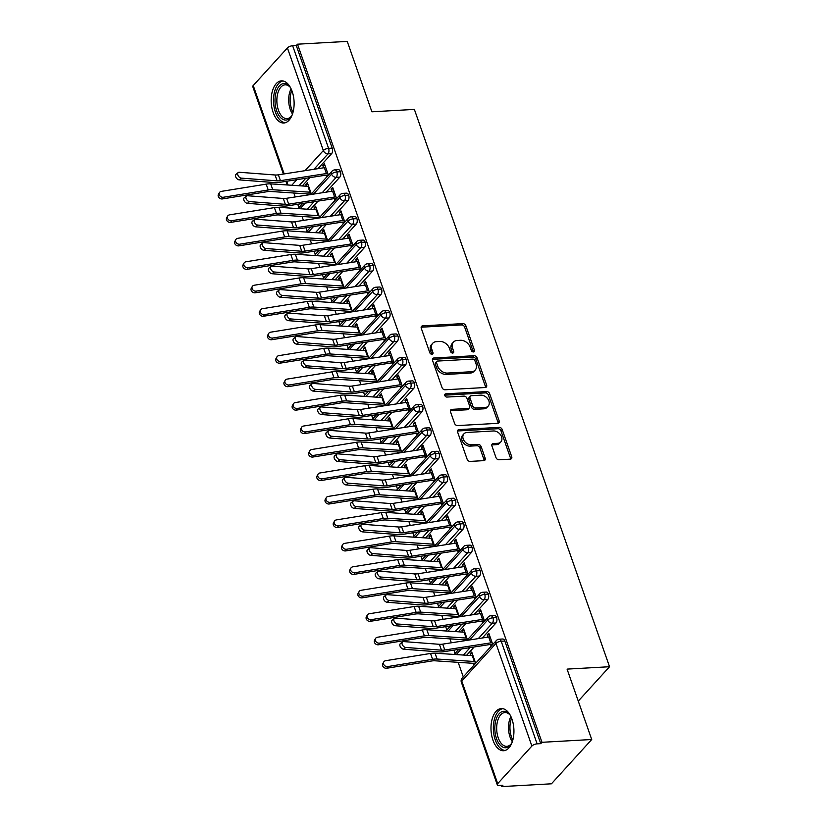 <?xml version="1.0" encoding="UTF-8"?>
<svg xmlns="http://www.w3.org/2000/svg" width="828" height="828" viewBox="0 0 828 828"><rect width="100%" height="100%" fill="white"/><g stroke="black" fill="none" stroke-linecap="round" stroke-linejoin="round"><path stroke-width="1.24" d="M473.43 351.952A1.863 1.377 42.3 0 0 474.434 350.254L465.864 325.777A2.66 1.966 42.3 0 0 462.821 323.603L422.694 325.849A2.66 1.966 42.3 0 0 421.535 326.367A2.66 1.966 42.3 0 0 421.266 328.281L429.835 352.749A1.863 1.377 42.3 0 0 432.961 352.583L431.854 349.416A8.497 6.303 42.3 0 1 432.692 343.289A8.497 6.303 42.3 0 1 436.408 341.643L439.751 341.457A8.497 6.303 42.3 0 1 449.469 348.422L450.577 351.589A1.863 1.377 42.3 0 0 453.692 351.414L452.585 348.246A8.497 6.303 42.3 0 1 453.433 342.13A8.497 6.303 42.3 0 1 457.139 340.474L460.482 340.287A8.497 6.303 42.3 0 1 470.2 347.263L471.308 350.43A1.863 1.377 42.3 0 0 473.43 351.952M473.295 351.952A1.863 1.377 42.3 0 0 473.212 351.589L464.643 327.122A2.66 1.966 42.3 0 0 461.6 324.938L421.473 327.195A2.66 1.966 42.3 0 0 421.141 327.236M431.823 354.28A1.863 1.377 42.3 0 0 431.74 353.918L430.632 350.751L431.854 349.416M452.564 353.111A1.863 1.377 42.3 0 0 452.471 352.759L451.363 349.592L452.585 348.246M492.939 740.118A21.114 11.437 86.8 0 1 501.282 708.571A21.114 11.437 86.8 0 1 511.983 719.18A21.114 11.437 86.8 0 1 503.652 750.727A21.114 11.437 86.8 0 1 492.939 740.118M273.126 112.401A21.114 11.437 86.8 0 1 281.458 80.854A21.114 11.437 86.8 0 1 292.17 91.463A21.114 11.437 86.8 0 1 283.828 123.01A21.114 11.437 86.8 0 1 273.126 112.401M495.993 457.605A2.66 1.966 42.3 0 0 499.036 459.778L510.296 459.147A2.66 1.966 42.3 0 0 511.456 458.64A2.66 1.966 42.3 0 0 511.714 456.725L502.192 429.546A2.66 1.966 42.3 0 0 499.16 427.362L459.033 429.618A2.66 1.966 42.3 0 0 457.874 430.136A2.66 1.966 42.3 0 0 457.605 432.05L467.127 459.229A2.66 1.966 42.3 0 0 470.159 461.403L483.759 460.637A2.66 1.966 42.3 0 0 484.918 460.12A2.66 1.966 42.3 0 0 485.187 458.215L481.109 446.582A2.66 1.966 42.3 0 0 478.077 444.398L471.329 444.781A7.11 5.268 42.3 0 1 464.166 440.848A7.11 5.268 42.3 0 1 463.918 433.841A7.11 5.268 42.3 0 1 467.013 432.454L493.436 430.974A7.11 5.268 42.3 0 1 500.598 434.907A7.11 5.268 42.3 0 1 500.847 441.914A7.11 5.268 42.3 0 1 497.752 443.301L493.343 443.549A2.66 1.966 42.3 0 0 492.184 444.056A2.66 1.966 42.3 0 0 491.925 445.971L495.993 457.605M297.5 44.194L541.978 742.302L591.72 739.507L567.066 669.107L609.543 666.726L414.373 109.41L371.896 111.801L347.242 41.4L297.5 44.194L296.279 45.53L292.646 45.737L328.581 148.347L332.214 148.14L296.279 45.53M485.208 387.514A2.66 1.966 42.3 0 0 486.367 386.997A2.66 1.966 42.3 0 0 486.626 385.092L477.114 357.913A2.66 1.966 42.3 0 0 474.071 355.729L433.944 357.986A2.66 1.966 42.3 0 0 432.785 358.503A2.66 1.966 42.3 0 0 432.526 360.408L442.038 387.587A2.66 1.966 42.3 0 0 445.071 389.771L485.208 387.514M489.659 393.724L499.17 420.903A2.66 1.966 42.3 0 1 498.911 422.818A2.66 1.966 42.3 0 1 497.752 423.336L457.615 425.582A2.66 1.966 42.3 0 1 454.582 423.408L450.504 411.775A2.66 1.966 42.3 0 1 450.774 409.86A2.66 1.966 42.3 0 1 451.933 409.353L468.203 408.432A2.66 1.966 42.3 0 0 469.362 407.914A2.66 1.966 42.3 0 0 469.631 406.01L466.93 398.289A2.66 1.966 42.3 0 0 463.887 396.115L446.944 397.067A1.863 1.377 42.3 0 1 445.816 393.838L486.616 391.551A2.66 1.966 42.3 0 1 489.659 393.724L488.437 395.07L497.949 422.249L499.17 420.903M578.275 701.109L609.543 666.726M283.393 174.046L252.799 86.681A4.057 1.604 -19.3 0 1 253.223 85.532L287.409 47.941A4.057 1.604 -19.3 0 1 292.646 45.737M541.978 742.302L540.756 743.647L537.124 743.844A4.057 1.604 160.7 0 0 531.886 746.049L497.7 783.64A4.057 1.604 160.7 0 0 497.276 784.789A4.057 1.604 160.7 0 0 499.274 785.461L502.906 785.255L501.685 786.6L501.25 785.348M591.72 739.507L551.438 783.805L501.685 786.6M463.276 676.9L458.174 662.328M455.058 653.437L453.899 650.115M451.332 642.807L449.956 638.864M446.841 629.973L445.681 626.651M443.115 619.334L441.738 615.39M438.623 606.5L437.463 603.188M434.897 595.87L433.52 591.927M430.405 583.036L429.246 579.724M426.679 572.407L425.302 568.463M422.187 559.573L421.028 556.25M418.461 548.943L417.084 545M413.969 536.109L412.81 532.787M410.243 525.469L408.866 521.526M405.751 512.635L404.592 509.323M402.025 502.006L400.649 498.063M397.533 489.172L396.374 485.86M393.807 478.543L392.431 474.599M389.315 465.709L388.156 462.386M385.589 455.079L384.213 451.136M381.097 442.245L379.938 438.923M377.371 431.605L375.995 427.662M372.879 418.782L371.72 415.459M369.153 408.142L367.777 404.199M364.662 395.308L363.502 391.996M360.936 384.678L359.559 380.735M356.444 371.844L355.284 368.522M352.718 361.215L351.341 357.272M348.226 348.381L347.067 345.059M344.5 337.741L343.123 333.808M340.008 324.918L338.849 321.595M336.282 314.278L334.905 310.334M331.79 301.444L330.631 298.132M328.064 290.814L326.687 286.871M323.572 277.98L322.413 274.668M319.846 267.351L318.469 263.407M315.354 254.517L314.195 251.194M311.628 243.887L310.252 239.944M307.136 231.053L305.977 227.731M303.421 220.414L302.034 216.47M298.918 207.58L297.759 204.268M295.203 196.95L293.816 193.007M311.307 193.959L307.364 182.688L305.78 184.437L307.933 184.313M325.021 165.517L322.868 165.641L324.462 163.903L328.405 175.163M322.868 165.641L323.624 167.794M241.341 178.134L277.121 180.856A10.019 3.954 -19.3 0 0 280.444 180.68L326.408 173.549A8.114 3.208 160.7 0 1 327.784 173.404L325.735 167.535A8.114 3.208 160.7 0 0 324.359 167.68L278.394 174.822A10.019 3.954 -19.3 0 1 275.072 174.987L239.282 172.265A3.384 2.08 51.1 0 0 238.185 172.566A3.384 2.08 51.1 0 0 238.195 175.784A3.384 2.08 51.1 0 0 241.341 178.134L239.178 179.873L274.968 182.605A13.527 5.341 160.7 0 0 279.45 182.367L325.425 175.226A4.606 1.822 -19.3 0 1 326.201 175.143L326.812 176.913M305.78 184.437L306.401 186.228M311.266 193.814L309.103 193.938L309.393 194.746M540.756 743.647L504.821 641.038L501.188 641.245L537.124 743.844M531.886 746.049L495.951 643.449A4.057 1.604 160.7 0 1 501.188 641.245A4.057 2.194 86.8 0 0 499.129 639.206L502.762 638.999A4.057 2.194 86.8 0 1 504.821 641.038M332.214 148.14A4.057 2.194 86.8 0 1 331.614 153.677L317.973 168.674M309.807 177.658L302.261 185.948M496.603 617.574L492.97 617.781A4.057 2.194 86.8 0 0 490.911 615.742L494.544 615.535A4.057 2.194 86.8 0 1 496.603 617.574A4.057 2.194 86.8 0 1 495.972 622.987L482.32 637.995M474.154 646.968L466.609 655.269M475.665 663.28L471.722 652.009L470.128 653.758L470.759 655.548M475.614 663.135L473.461 663.259L474.082 665.019M492.753 644.484L488.81 633.213L487.226 634.962L487.982 637.115M405.689 647.455L441.479 650.177A10.019 3.954 -19.3 0 0 444.791 650.001L490.766 642.87A8.114 3.208 160.7 0 1 492.142 642.714L490.083 636.856A8.114 3.208 160.7 0 0 488.706 637.001L442.742 644.132A10.019 3.954 -19.3 0 1 439.42 644.308L403.64 641.586A3.384 2.08 51.1 0 0 402.543 641.886A3.384 2.08 51.1 0 0 402.553 645.095A3.384 2.08 51.1 0 0 405.689 647.455L403.536 649.193L439.316 651.915A13.527 5.341 160.7 0 0 443.808 651.688L489.772 644.546A4.606 1.822 -19.3 0 1 490.549 644.463L491.17 646.233M488.385 594.111L484.753 594.307A4.057 2.194 86.8 0 0 482.693 592.268L486.326 592.072A4.057 2.194 86.8 0 1 488.385 594.111A4.057 2.194 86.8 0 1 487.754 599.524L474.102 614.521M465.936 623.505L458.391 631.805M467.447 639.806L463.504 628.545L461.91 630.284L462.541 632.074M467.396 639.671L465.243 639.796L465.522 640.603M484.535 621.021L480.592 609.75L479.008 611.499L479.764 613.651M397.471 623.991L433.261 626.713A10.019 3.954 -19.3 0 0 436.584 626.537L482.548 619.406A8.114 3.208 160.7 0 1 483.925 619.251L481.865 613.382A8.114 3.208 160.7 0 0 480.488 613.538L434.524 620.669A10.019 3.954 -19.3 0 1 431.202 620.845L395.422 618.123A3.384 2.08 51.1 0 0 394.325 618.423A3.384 2.08 51.1 0 0 394.335 621.631A3.384 2.08 51.1 0 0 397.471 623.991L395.318 625.73L431.098 628.452A13.527 5.341 160.7 0 0 435.59 628.214L481.554 621.083A4.606 1.822 -19.3 0 1 482.331 621L482.952 622.76M480.168 570.647L476.535 570.844A4.057 2.194 86.8 0 0 474.475 568.805L478.108 568.598A4.057 2.194 86.8 0 1 480.168 570.647A4.057 2.194 86.8 0 1 479.536 576.06L465.885 591.057M457.718 600.041L450.173 608.342M459.229 616.342L455.286 605.082L453.692 606.82L454.324 608.611M459.178 616.208L457.025 616.322L457.304 617.129M476.317 597.547L472.374 586.286L470.79 588.025L471.546 590.178M389.253 600.517L425.043 603.239A10.019 3.954 -19.3 0 0 428.366 603.074L474.33 595.932A8.114 3.208 160.7 0 1 475.707 595.787L473.647 589.919A8.114 3.208 160.7 0 0 472.27 590.064L426.306 597.205A10.019 3.954 -19.3 0 1 422.984 597.381L387.204 594.649A3.384 2.08 51.1 0 0 386.107 594.959A3.384 2.08 51.1 0 0 386.117 598.168A3.384 2.08 51.1 0 0 389.253 600.517L387.1 602.266L422.88 604.989A13.527 5.341 160.7 0 0 427.372 604.75L473.337 597.619A4.606 1.822 -19.3 0 1 474.113 597.537L474.734 599.296M471.95 547.173L468.317 547.38A4.057 2.194 86.8 0 0 466.257 545.341L469.89 545.135A4.057 2.194 86.8 0 1 471.95 547.173A4.057 2.194 86.8 0 1 471.318 552.586L457.667 567.594M449.5 576.578L441.955 584.868M451.012 592.879L447.068 581.608L445.474 583.357L446.106 585.148M450.96 592.734L448.807 592.858L449.086 593.666M468.099 574.083L464.156 562.823L462.573 564.561L463.328 566.714M381.035 577.054L416.826 579.776A10.019 3.954 -19.3 0 0 420.148 579.6L466.112 572.469A8.114 3.208 160.7 0 1 467.489 572.324L465.429 566.455A8.114 3.208 160.7 0 0 464.053 566.6L418.088 573.742A10.019 3.954 -19.3 0 1 414.766 573.907L378.986 571.185A3.384 2.08 51.1 0 0 377.889 571.486A3.384 2.08 51.1 0 0 377.899 574.704A3.384 2.08 51.1 0 0 381.035 577.054L378.882 578.793L414.662 581.525A13.527 5.341 160.7 0 0 419.154 581.287L465.119 574.146A4.606 1.822 -19.3 0 1 465.895 574.063L466.516 575.833M463.732 523.71L460.099 523.917A4.057 2.194 86.8 0 0 458.039 521.878L461.672 521.671A4.057 2.194 86.8 0 1 463.732 523.71A4.057 2.194 86.8 0 1 463.1 529.123L449.449 544.131M441.283 553.104L433.737 561.405M442.794 569.416L438.85 558.144L437.256 559.894L437.888 561.684M442.742 569.271L440.589 569.395L440.869 570.202M459.882 550.62L455.938 539.349L454.355 541.098L455.11 543.251M372.817 553.59L408.608 556.312A10.019 3.954 -19.3 0 0 411.93 556.137L457.894 549.005A8.114 3.208 160.7 0 1 459.271 548.86L457.211 542.992A8.114 3.208 160.7 0 0 455.835 543.137L409.87 550.268A10.019 3.954 -19.3 0 1 406.548 550.444L370.768 547.722A3.384 2.08 51.1 0 0 369.671 548.022A3.384 2.08 51.1 0 0 369.681 551.231A3.384 2.08 51.1 0 0 372.817 553.59L370.665 555.329L406.444 558.051A13.527 5.341 160.7 0 0 410.936 557.824L456.901 550.682A4.606 1.822 -19.3 0 1 457.677 550.599L458.298 552.369M455.514 500.247L451.881 500.454A4.057 2.194 86.8 0 0 449.821 498.404L453.454 498.208A4.057 2.194 86.8 0 1 455.514 500.247A4.057 2.194 86.8 0 1 454.882 505.66L441.231 520.667M433.065 529.641L425.52 537.941M434.576 545.942L430.632 534.681L429.049 536.42L429.67 538.21M434.524 545.807L432.371 545.931L432.651 546.739M451.664 527.157L447.72 515.885L446.137 517.635L446.892 519.787M364.599 530.127L400.39 532.849A10.019 3.954 -19.3 0 0 403.712 532.673L449.676 525.542A8.114 3.208 160.7 0 1 451.053 525.387L448.993 519.518A8.114 3.208 160.7 0 0 447.617 519.673L401.652 526.805A10.019 3.954 -19.3 0 1 398.33 526.981L362.55 524.259A3.384 2.08 51.1 0 0 361.453 524.559A3.384 2.08 51.1 0 0 361.463 527.767A3.384 2.08 51.1 0 0 364.599 530.127L362.447 531.866L398.227 534.588A13.527 5.341 160.7 0 0 402.719 534.35L448.683 527.219A4.606 1.822 -19.3 0 1 449.459 527.136L450.08 528.895M447.296 476.783L443.663 476.98A4.057 2.194 86.8 0 0 441.603 474.941L445.236 474.744A4.057 2.194 86.8 0 1 447.296 476.783A4.057 2.194 86.8 0 1 446.665 482.196L433.013 497.193M424.847 506.177L417.302 514.478M426.358 522.478L422.415 511.218L420.831 512.956L421.452 514.747M426.306 522.344L424.153 522.458L424.433 523.265M443.446 503.693L439.502 492.422L437.919 494.161L438.674 496.324M356.382 506.653L392.172 509.386A10.019 3.954 -19.3 0 0 395.494 509.21L441.459 502.068A8.114 3.208 160.7 0 1 442.835 501.923L440.775 496.055A8.114 3.208 160.7 0 0 439.409 496.21L393.435 503.341A10.019 3.954 -19.3 0 1 390.112 503.517L354.332 500.795A3.384 2.08 51.1 0 0 353.235 501.095A3.384 2.08 51.1 0 0 353.245 504.304A3.384 2.08 51.1 0 0 356.382 506.653L354.229 508.402L390.009 511.124A13.527 5.341 160.7 0 0 394.501 510.886L440.465 503.755A4.606 1.822 -19.3 0 1 441.241 503.672L441.862 505.432M439.078 453.309L435.445 453.516A4.057 2.194 86.8 0 0 433.386 451.477L437.018 451.27A4.057 2.194 86.8 0 1 439.078 453.309A4.057 2.194 86.8 0 1 438.447 458.733L424.795 473.73M416.629 482.714L409.084 491.004M418.14 499.015L414.197 487.744L412.613 489.493L413.234 491.283M418.088 498.87L415.935 498.994L416.215 499.801M435.228 480.219L431.284 468.959L429.701 470.697L430.456 472.85M348.164 483.19L383.954 485.912A10.019 3.954 -19.3 0 0 387.276 485.746L433.241 478.605A8.114 3.208 160.7 0 1 434.617 478.46L432.558 472.591A8.114 3.208 160.7 0 0 431.191 472.736L385.217 479.878A10.019 3.954 -19.3 0 1 381.894 480.054L346.114 477.321A3.384 2.08 51.1 0 0 345.017 477.621A3.384 2.08 51.1 0 0 345.028 480.84A3.384 2.08 51.1 0 0 348.164 483.19L346.011 484.929L381.791 487.661A13.527 5.341 160.7 0 0 386.283 487.423L432.247 480.292A4.606 1.822 -19.3 0 1 433.023 480.199L433.644 481.968M430.86 429.846L427.227 430.053A4.057 2.194 86.8 0 0 425.168 428.014L428.811 427.807A4.057 2.194 86.8 0 1 430.86 429.846A4.057 2.194 86.8 0 1 430.229 435.259L416.577 450.266M408.411 459.25L400.866 467.541M409.922 475.551L405.979 464.28L404.395 466.029L405.016 467.82M409.87 475.407L407.718 475.531L407.997 476.338M427.01 456.756L423.067 445.485L421.483 447.234L422.239 449.387M339.946 459.726L375.736 462.448A10.019 3.954 -19.3 0 0 379.058 462.272L425.023 455.141A8.114 3.208 160.7 0 1 426.399 454.996L424.34 449.128A8.114 3.208 160.7 0 0 422.973 449.273L376.999 456.404A10.019 3.954 -19.3 0 1 373.676 456.58L337.896 453.858A3.384 2.08 51.1 0 0 336.799 454.158A3.384 2.08 51.1 0 0 336.81 457.377A3.384 2.08 51.1 0 0 339.946 459.726L337.793 461.465L373.573 464.187A13.527 5.341 160.7 0 0 378.065 463.959L424.029 456.818A4.606 1.822 -19.3 0 1 424.805 456.735L425.426 458.505M422.642 406.382L419.009 406.589A4.057 2.194 86.8 0 0 416.95 404.55L420.593 404.343A4.057 2.194 86.8 0 1 422.642 406.382A4.057 2.194 86.8 0 1 422.011 411.795L408.359 426.803M400.193 435.776L392.648 444.077M401.704 452.088L397.761 440.817L396.177 442.556L396.798 444.346M401.652 451.943L399.5 452.067L399.789 452.875M418.792 433.292L414.849 422.021L413.265 423.77L414.021 425.923M331.728 436.263L367.518 438.985A10.019 3.954 -19.3 0 0 370.84 438.809L416.805 431.678A8.114 3.208 160.7 0 1 418.181 431.523L416.122 425.664A8.114 3.208 160.7 0 0 414.756 425.809L368.781 432.94A10.019 3.954 -19.3 0 1 365.459 433.116L329.679 430.394A3.384 2.08 51.1 0 0 328.581 430.695A3.384 2.08 51.1 0 0 328.592 433.903A3.384 2.08 51.1 0 0 331.728 436.263L329.575 438.002L365.355 440.724A13.527 5.341 160.7 0 0 369.847 440.486L415.811 433.354A4.606 1.822 -19.3 0 1 416.587 433.272L417.209 435.031M414.424 382.919L410.791 383.116A4.057 2.194 86.8 0 0 408.732 381.077L412.375 380.88A4.057 2.194 86.8 0 1 414.424 382.919A4.057 2.194 86.8 0 1 413.793 388.332L400.152 403.329M391.975 412.313L384.43 420.614M393.486 428.614L389.543 417.353L387.959 419.092L388.58 420.883M393.435 428.48L391.282 428.594L391.572 429.411M410.584 409.829L406.631 398.558L405.047 400.297L405.803 402.46M323.51 412.789L359.3 415.521A10.019 3.954 -19.3 0 0 362.623 415.345L408.587 408.204A8.114 3.208 160.7 0 1 409.964 408.059L407.904 402.191A8.114 3.208 160.7 0 0 406.538 402.346L360.563 409.477A10.019 3.954 -19.3 0 1 357.251 409.653L321.461 406.931A3.384 2.08 51.1 0 0 320.364 407.231A3.384 2.08 51.1 0 0 320.374 410.44A3.384 2.08 51.1 0 0 323.51 412.789L321.357 414.538L357.137 417.26A13.527 5.341 160.7 0 0 361.629 417.022L407.593 409.891A4.606 1.822 -19.3 0 1 408.37 409.808L408.991 411.568M406.206 359.445L402.574 359.652A4.057 2.194 86.8 0 0 400.514 357.613L404.157 357.406A4.057 2.194 86.8 0 1 406.206 359.445A4.057 2.194 86.8 0 1 405.575 364.869L391.934 379.866M383.757 388.849L376.212 397.14M385.268 405.151L381.325 393.88L379.741 395.629L380.362 397.419M385.227 405.016L383.064 405.13L383.354 405.937M402.367 386.355L398.413 375.094L396.829 376.833L397.585 378.986M315.292 389.326L351.082 392.048A10.019 3.954 -19.3 0 0 354.405 391.882L400.369 384.741A8.114 3.208 160.7 0 1 401.746 384.596L399.686 378.727A8.114 3.208 160.7 0 0 398.32 378.872L352.345 386.014A10.019 3.954 -19.3 0 1 349.033 386.19L313.243 383.457A3.384 2.08 51.1 0 0 312.146 383.757A3.384 2.08 51.1 0 0 312.156 386.976A3.384 2.08 51.1 0 0 315.292 389.326L313.139 391.075L348.919 393.797A13.527 5.341 160.7 0 0 353.411 393.559L399.375 386.428A4.606 1.822 -19.3 0 1 400.162 386.334L400.773 388.104M397.999 335.982L394.356 336.189A4.057 2.194 86.8 0 0 392.296 334.15L395.939 333.943A4.057 2.194 86.8 0 1 397.999 335.982A4.057 2.194 86.8 0 1 397.357 341.395L383.716 356.402M375.55 365.386L367.994 373.676M377.05 381.687L373.107 370.416L371.524 372.165L372.145 373.956M377.009 381.542L374.846 381.667L375.136 382.474M394.149 362.892L390.195 351.621L388.611 353.37L389.367 355.522M307.074 365.862L342.864 368.584A10.019 3.954 -19.3 0 0 346.187 368.408L392.151 361.277A8.114 3.208 160.7 0 1 393.528 361.132L391.468 355.264A8.114 3.208 160.7 0 0 390.102 355.409L344.127 362.55A10.019 3.954 -19.3 0 1 340.815 362.716L305.025 359.994A3.384 2.08 51.1 0 0 303.928 360.294A3.384 2.08 51.1 0 0 303.938 363.513A3.384 2.08 51.1 0 0 307.074 365.862L304.921 367.601L340.712 370.323A13.527 5.341 160.7 0 0 345.193 370.095L391.158 362.954A4.606 1.822 -19.3 0 1 391.944 362.871L392.555 364.641M389.781 312.518L386.138 312.725A4.057 2.194 86.8 0 0 384.089 310.686L387.721 310.479A4.057 2.194 86.8 0 1 389.781 312.518A4.057 2.194 86.8 0 1 389.139 317.931L375.498 332.939M367.332 341.912L359.787 350.213M368.833 358.224L364.889 346.953L363.306 348.702L363.927 350.482M368.791 358.079L366.628 358.203L366.918 359.01M385.931 339.428L381.977 328.157L380.394 329.906L381.149 332.059M298.856 342.399L334.647 345.121A10.019 3.954 -19.3 0 0 337.969 344.945L383.933 337.814A8.114 3.208 160.7 0 1 385.31 337.658L383.25 331.8A8.114 3.208 160.7 0 0 381.884 331.945L335.909 339.076A10.019 3.954 -19.3 0 1 332.597 339.252L296.807 336.53A3.384 2.08 51.1 0 0 295.71 336.83A3.384 2.08 51.1 0 0 295.72 340.039A3.384 2.08 51.1 0 0 298.856 342.399L296.703 344.137L332.494 346.86A13.527 5.341 160.7 0 0 336.975 346.632L382.94 339.49A4.606 1.822 -19.3 0 1 383.726 339.408L384.337 341.167M381.563 289.055L377.92 289.251A4.057 2.194 86.8 0 0 375.871 287.212L379.503 287.016A4.057 2.194 86.8 0 1 381.563 289.055A4.057 2.194 86.8 0 1 380.921 294.468L367.28 309.465M359.114 318.449L351.569 326.749M360.615 334.75L356.671 323.489L355.088 325.228L355.709 327.019M360.573 334.615L358.41 334.74L358.7 335.547M377.713 315.965L373.759 304.694L372.176 306.443L372.931 308.596M290.649 318.935L326.429 321.657A10.019 3.954 -19.3 0 0 329.751 321.481L375.715 314.34A8.114 3.208 160.7 0 1 377.092 314.195L375.032 308.326A8.114 3.208 160.7 0 0 373.666 308.482L327.691 315.613A10.019 3.954 -19.3 0 1 324.379 315.789L288.589 313.067A3.384 2.08 51.1 0 0 287.492 313.367A3.384 2.08 51.1 0 0 287.502 316.575A3.384 2.08 51.1 0 0 290.649 318.935L288.486 320.674L324.276 323.396A13.527 5.341 160.7 0 0 328.757 323.158L374.722 316.027A4.606 1.822 -19.3 0 1 375.508 315.944L376.119 317.704M373.345 265.581L369.702 265.788A4.057 2.194 86.8 0 0 367.653 263.749L371.286 263.542A4.057 2.194 86.8 0 1 373.345 265.581A4.057 2.194 86.8 0 1 372.704 271.004L359.062 286.002M350.896 294.985L343.351 303.286M352.397 311.287L348.453 300.015L346.87 301.765L347.491 303.555M352.355 311.152L350.192 311.266L350.482 312.073M369.495 292.491L365.541 281.23L363.958 282.969L364.713 285.122M282.431 295.461L318.211 298.183A10.019 3.954 -19.3 0 0 321.533 298.018L367.497 290.876A8.114 3.208 160.7 0 1 368.874 290.731L366.814 284.863A8.114 3.208 160.7 0 0 365.448 285.008L319.473 292.149A10.019 3.954 -19.3 0 1 316.161 292.325L280.371 289.593A3.384 2.08 51.1 0 0 279.274 289.904A3.384 2.08 51.1 0 0 279.284 293.112A3.384 2.08 51.1 0 0 282.431 295.461L280.268 297.211L316.058 299.933A13.527 5.341 160.7 0 0 320.539 299.695L366.504 292.563A4.606 1.822 -19.3 0 1 367.29 292.481L367.901 294.24M365.127 242.118L361.484 242.325A4.057 2.194 86.8 0 0 359.435 240.286L363.068 240.079A4.057 2.194 86.8 0 1 365.127 242.118A4.057 2.194 86.8 0 1 364.486 247.531L350.844 262.538M342.678 271.522L335.133 279.812M344.179 287.823L340.236 276.552L338.652 278.301L339.273 280.092M344.137 287.678L341.974 287.802L342.264 288.61M361.277 269.028L357.323 257.756L355.74 259.506L356.495 261.658M274.213 271.998L309.993 274.72A10.019 3.954 -19.3 0 0 313.315 274.544L359.28 267.413A8.114 3.208 160.7 0 1 360.656 267.268L358.596 261.4A8.114 3.208 160.7 0 0 357.23 261.544L311.256 268.686A10.019 3.954 -19.3 0 1 307.944 268.852L272.153 266.13A3.384 2.08 51.1 0 0 271.056 266.43A3.384 2.08 51.1 0 0 271.066 269.649A3.384 2.08 51.1 0 0 274.213 271.998L272.05 273.737L307.84 276.469A13.527 5.341 160.7 0 0 312.322 276.231L358.286 269.09A4.606 1.822 -19.3 0 1 359.073 269.007L359.683 270.777M356.909 218.654L353.277 218.861A4.057 2.194 86.8 0 0 351.217 216.822L354.85 216.615A4.057 2.194 86.8 0 1 356.909 218.654A4.057 2.194 86.8 0 1 356.268 224.067L342.626 239.075M334.46 248.048L326.915 256.349M335.961 264.36L332.018 253.089L330.434 254.838L331.055 256.628M335.92 264.215L333.756 264.339L334.046 265.146M353.059 245.564L349.106 234.293L347.522 236.042L348.277 238.195M265.995 248.535L301.775 251.257A10.019 3.954 -19.3 0 0 305.097 251.081L351.062 243.949A8.114 3.208 160.7 0 1 352.438 243.794L350.389 237.936A8.114 3.208 160.7 0 0 349.012 238.081L303.038 245.212A10.019 3.954 -19.3 0 1 299.726 245.388L263.935 242.666A3.384 2.08 51.1 0 0 262.838 242.966A3.384 2.08 51.1 0 0 262.849 246.175A3.384 2.08 51.1 0 0 265.995 248.535L263.832 250.273L299.622 252.995A13.527 5.341 160.7 0 0 304.104 252.768L350.068 245.626A4.606 1.822 -19.3 0 1 350.855 245.543L351.465 247.313M348.691 195.191L345.059 195.387A4.057 2.194 86.8 0 0 342.999 193.348L346.632 193.152A4.057 2.194 86.8 0 1 348.691 195.191A4.057 2.194 86.8 0 1 348.05 200.604L334.409 215.611M326.242 224.585L318.697 232.885M327.743 240.886L323.8 229.625L322.216 231.364L322.837 233.154M327.702 240.751L325.539 240.876L325.828 241.683M344.841 222.101L340.888 210.829L339.304 212.579L340.06 214.731M257.777 225.071L293.557 227.793A10.019 3.954 -19.3 0 0 296.879 227.617L342.844 220.486A8.114 3.208 160.7 0 1 344.22 220.331L342.171 214.462A8.114 3.208 160.7 0 0 340.794 214.618L294.82 221.749A10.019 3.954 -19.3 0 1 291.508 221.925L255.717 219.203A3.384 2.08 51.1 0 0 254.62 219.503A3.384 2.08 51.1 0 0 254.631 222.711A3.384 2.08 51.1 0 0 257.777 225.071L255.614 226.81L291.404 229.532A13.527 5.341 160.7 0 0 295.886 229.294L341.85 222.163A4.606 1.822 -19.3 0 1 342.637 222.08L343.247 223.839M340.474 171.727L336.841 171.924A4.057 2.194 86.8 0 0 334.781 169.885L338.414 169.678A4.057 2.194 86.8 0 1 340.474 171.727A4.057 2.194 86.8 0 1 339.832 177.14L326.191 192.137M318.024 201.121L310.479 209.422M319.525 217.422L315.582 206.162L313.998 207.9L314.619 209.691M319.484 217.288L317.321 217.402L317.61 218.209M336.623 198.627L332.67 187.366L331.086 189.105L331.842 191.258M249.559 201.597L285.339 204.33A10.019 3.954 -19.3 0 0 288.661 204.154L334.626 197.012A8.114 3.208 160.7 0 1 336.002 196.867L333.953 190.999A8.114 3.208 160.7 0 0 332.577 191.154L286.602 198.285A10.019 3.954 -19.3 0 1 283.29 198.461L247.5 195.739A3.384 2.08 51.1 0 0 246.402 196.039A3.384 2.08 51.1 0 0 246.413 199.248A3.384 2.08 51.1 0 0 249.559 201.597L247.396 203.346L283.186 206.068A13.527 5.341 160.7 0 0 287.668 205.83L333.643 198.699A4.606 1.822 -19.3 0 1 334.419 198.617L335.029 200.376M339.832 177.14L336.199 177.337A4.057 2.194 86.8 0 0 336.841 171.924A4.057 1.604 160.7 0 0 331.593 174.128L313.419 194.125M305.253 203.098L300.129 208.728M313.998 207.9L316.151 207.776M331.086 189.105L333.239 188.991M322.216 231.364L324.369 231.25M339.304 212.579L341.457 212.454M330.434 254.838L332.587 254.713M347.522 236.042L349.675 235.918M338.652 278.301L340.805 278.177M355.74 259.506L357.893 259.381M346.87 301.765L349.023 301.64M363.958 282.969L366.111 282.855M355.088 325.228L357.241 325.114M372.176 306.443L374.328 306.319M363.306 348.702L365.459 348.578M380.394 329.906L382.546 329.782M371.524 372.165L373.676 372.041M388.611 353.37L390.764 353.245M379.741 395.629L381.894 395.505M396.829 376.833L398.982 376.719M387.959 419.092L390.112 418.978M405.047 400.297L407.2 400.183M396.177 442.556L398.33 442.442M413.265 423.77L415.418 423.646M404.395 466.029L406.548 465.905M421.483 447.234L423.636 447.11M412.613 489.493L414.766 489.369M429.701 470.697L431.854 470.583M420.831 512.956L422.984 512.832M437.919 494.161L440.072 494.047M429.049 536.42L431.202 536.306M446.137 517.635L448.29 517.51M437.256 559.894L439.42 559.769M454.355 541.098L456.507 540.974M445.474 583.357L447.637 583.233M462.573 564.561L464.725 564.437M453.692 606.82L455.855 606.696M470.79 588.025L472.943 587.911M461.91 630.284L464.073 630.17M479.008 611.499L481.161 611.375M470.128 653.758L472.291 653.634M487.226 634.962L489.379 634.838M348.05 200.604L344.417 200.811A4.057 2.194 86.8 0 0 345.059 195.387A4.057 1.604 160.7 0 0 339.811 197.602L321.637 217.588M313.47 226.572L308.347 232.202M356.268 224.067L352.635 224.274A4.057 2.194 86.8 0 0 353.277 218.861A4.057 1.604 160.7 0 0 348.029 221.066L329.854 241.051M321.688 250.035L316.565 255.666M364.486 247.531L360.853 247.738A4.057 2.194 86.8 0 0 361.484 242.325A4.057 1.604 160.7 0 0 356.247 244.529L338.072 264.525M329.906 273.499L324.783 279.129M372.704 271.004L369.071 271.201A4.057 2.194 86.8 0 0 369.702 265.788A4.057 1.604 160.7 0 0 364.465 267.993L346.29 287.989M338.124 296.962L333.001 302.593M380.921 294.468L377.289 294.675A4.057 2.194 86.8 0 0 377.92 289.251A4.057 1.604 160.7 0 0 372.683 291.456L354.508 311.452M346.342 320.436L341.219 326.066M389.139 317.931L385.506 318.138A4.057 2.194 86.8 0 0 386.138 312.725A4.057 1.604 160.7 0 0 380.901 314.93L362.726 334.916M354.56 343.899L349.437 349.53M397.357 341.395L393.724 341.602A4.057 2.194 86.8 0 0 394.356 336.189A4.057 1.604 160.7 0 0 389.119 338.393L370.944 358.379M362.778 367.363L357.655 372.993M405.575 364.869L401.942 365.065A4.057 2.194 86.8 0 0 402.574 359.652A4.057 1.604 160.7 0 0 397.336 361.857L379.162 381.853M370.996 390.826L365.872 396.457M413.793 388.332L410.16 388.539A4.057 2.194 86.8 0 0 410.791 383.116A4.057 1.604 160.7 0 0 405.554 385.32L387.38 405.316M379.214 414.3L374.09 419.931M422.011 411.795L418.378 412.002A4.057 2.194 86.8 0 0 419.009 406.589A4.057 1.604 160.7 0 0 413.772 408.794L395.598 428.78M387.432 437.764L382.308 443.394M430.229 435.259L426.596 435.466A4.057 2.194 86.8 0 0 427.227 430.053A4.057 1.604 160.7 0 0 421.99 432.257L403.816 452.243M395.649 461.227L390.526 466.857M438.447 458.733L434.814 458.929A4.057 2.194 86.8 0 0 435.445 453.516A4.057 1.604 160.7 0 0 430.208 455.721L412.034 475.717M403.867 484.69L398.744 490.321M446.665 482.196L443.032 482.393A4.057 2.194 86.8 0 0 443.663 476.98A4.057 1.604 160.7 0 0 438.426 479.184L420.251 499.18M412.075 508.164L406.962 513.784M454.882 505.66L451.25 505.867A4.057 2.194 86.8 0 0 451.881 500.454A4.057 1.604 160.7 0 0 446.644 502.658L428.469 522.644M420.293 531.628L415.18 537.258M463.1 529.123L459.457 529.33A4.057 2.194 86.8 0 0 460.099 523.917A4.057 1.604 160.7 0 0 454.862 526.122L436.677 546.107M428.511 555.091L423.398 560.722M471.318 552.586L467.675 552.793A4.057 2.194 86.8 0 0 468.317 547.38A4.057 1.604 160.7 0 0 463.08 549.585L444.895 569.581M436.729 578.555L431.616 584.185M479.536 576.06L475.893 576.257A4.057 2.194 86.8 0 0 476.535 570.844A4.057 1.604 160.7 0 0 471.298 573.048L453.113 593.045M444.946 602.018L439.834 607.649M487.754 599.524L484.111 599.731A4.057 2.194 86.8 0 0 484.753 594.307A4.057 1.604 160.7 0 0 479.515 596.512L461.331 616.508M453.164 625.492L448.051 631.122M495.972 622.987L492.329 623.194A4.057 2.194 86.8 0 0 492.97 617.781A4.057 1.604 160.7 0 0 487.733 619.986L469.548 639.972M461.382 648.955L456.269 654.586M453.433 342.13L452.212 343.465A8.497 6.303 42.3 0 0 451.363 349.592M432.692 343.289L431.481 344.634A8.497 6.303 42.3 0 0 430.632 350.751M485.539 387.473A2.66 1.966 42.3 0 0 485.405 386.428L475.893 359.248A2.66 1.966 42.3 0 0 472.85 357.075L432.723 359.331A2.66 1.966 42.3 0 0 432.392 359.373M474.879 360.615A1.863 1.377 42.3 0 0 472.757 359.093L437.526 361.07A1.863 1.377 42.3 0 0 436.532 362.767L437.701 366.111A8.497 6.303 42.3 0 0 447.42 373.076L471.494 371.731A8.497 6.303 42.3 0 0 475.2 370.075A8.497 6.303 42.3 0 0 476.048 363.958L474.879 360.615M436.718 361.432L435.497 362.778A1.863 1.377 42.3 0 0 435.311 364.113L436.532 362.767M475.2 370.075L473.978 371.42A8.497 6.303 42.3 0 1 470.273 373.076L446.199 374.422A8.497 6.303 42.3 0 1 436.48 367.456L435.311 364.113M498.073 423.284A2.66 1.966 42.3 0 0 497.949 422.249M469.362 407.914L468.141 409.26A2.66 1.966 42.3 0 1 466.982 409.777L450.711 410.688A2.66 1.966 42.3 0 0 450.38 410.74M444.739 395.173L485.394 392.886L486.616 391.551M485.094 407.49A7.11 5.268 42.3 0 0 488.199 406.103A7.11 5.268 42.3 0 0 487.94 399.096A7.11 5.268 42.3 0 0 480.778 395.163L471.474 395.691A2.66 1.966 42.3 0 0 470.314 396.198A2.66 1.966 42.3 0 0 470.045 398.113L472.747 405.834A2.66 1.966 42.3 0 0 475.789 408.007L485.094 407.49L483.873 408.825A7.11 5.268 42.3 0 0 486.978 407.448L488.199 406.103M470.314 396.198L469.093 397.543A2.66 1.966 42.3 0 0 468.824 399.458L470.045 398.113M483.873 408.825L474.568 409.353A2.66 1.966 42.3 0 1 471.536 407.169L468.824 399.458M488.437 395.07A2.66 1.966 42.3 0 0 485.394 392.886M500.847 441.914L499.626 443.259A7.11 5.268 42.3 0 1 496.531 444.636L492.122 444.884A2.66 1.966 42.3 0 0 491.801 444.936M463.918 433.841L462.697 435.176A7.11 5.268 42.3 0 0 462.945 442.193A7.11 5.268 42.3 0 0 470.107 446.126L471.329 444.781M484.09 460.596A2.66 1.966 42.3 0 0 483.966 459.55L479.888 447.917A2.66 1.966 42.3 0 0 476.856 445.743L470.107 446.126M510.617 459.105A2.66 1.966 42.3 0 0 510.493 458.06L500.981 430.881A2.66 1.966 42.3 0 0 497.938 428.707L457.812 430.964A2.66 1.966 42.3 0 0 457.48 431.005M309.103 193.938A8.114 3.208 -19.3 0 1 307.871 193.938L270.632 191.475A10.019 3.954 160.7 0 0 267.289 191.672L222.432 198.927A3.384 2.836 -150.5 0 1 218.965 197.602A3.384 2.836 -150.5 0 1 218.457 194.321L219.41 192.655A3.384 2.836 29.5 0 0 219.917 195.925A3.384 2.836 29.5 0 0 223.384 197.25L268.241 189.995A13.527 5.341 -19.3 0 1 272.754 189.726L309.993 192.189A4.606 1.822 160.7 0 0 310.697 192.199L308.637 186.331A4.606 1.822 160.7 0 1 307.944 186.331L309.993 192.189M307.944 186.331L270.704 183.868A13.527 5.341 -19.3 0 0 266.181 184.137L221.324 191.382A3.384 2.836 29.5 0 0 219.41 192.655M239.178 179.873A3.384 2.08 -128.9 0 1 236.042 177.523A3.384 2.08 -128.9 0 1 236.032 174.315L238.185 172.566M326.201 175.143L328.354 175.029M317.321 217.402A8.114 3.208 -19.3 0 1 316.089 217.402L278.85 214.938A10.019 3.954 160.7 0 0 275.507 215.135L230.65 222.39A3.384 2.836 -150.5 0 1 227.182 221.066A3.384 2.836 -150.5 0 1 226.675 217.795L227.628 216.118A3.384 2.836 29.5 0 0 228.135 219.399A3.384 2.836 29.5 0 0 231.602 220.714L276.459 213.469A13.527 5.341 -19.3 0 1 280.971 213.2L318.211 215.663A4.606 1.822 160.7 0 0 318.915 215.663L316.855 209.794A4.606 1.822 160.7 0 1 316.151 209.794L318.211 215.663M316.151 209.794L278.922 207.331A13.527 5.341 -19.3 0 0 274.399 207.6L229.542 214.856A3.384 2.836 29.5 0 0 227.628 216.118M325.539 240.876A8.114 3.208 -19.3 0 1 324.307 240.865L287.068 238.402A10.019 3.954 160.7 0 0 283.725 238.609L238.868 245.854A3.384 2.836 -150.5 0 1 235.4 244.539A3.384 2.836 -150.5 0 1 234.893 241.258L235.845 239.582A3.384 2.836 29.5 0 0 236.342 242.863A3.384 2.836 29.5 0 0 239.809 244.188L284.677 236.932A13.527 5.341 -19.3 0 1 289.189 236.663L326.429 239.126A4.606 1.822 160.7 0 0 327.132 239.126L325.073 233.258A4.606 1.822 160.7 0 1 324.369 233.258L326.429 239.126M324.369 233.258L287.14 230.795A13.527 5.341 -19.3 0 0 282.617 231.064L237.76 238.319A3.384 2.836 29.5 0 0 235.845 239.582M333.756 264.339A8.114 3.208 -19.3 0 1 332.525 264.339L295.286 261.876A10.019 3.954 160.7 0 0 291.942 262.072L247.086 269.328A3.384 2.836 -150.5 0 1 243.618 268.003A3.384 2.836 -150.5 0 1 243.111 264.722L244.063 263.045A3.384 2.836 29.5 0 0 244.56 266.326A3.384 2.836 29.5 0 0 248.027 267.651L292.895 260.396A13.527 5.341 -19.3 0 1 297.407 260.127L334.647 262.59A4.606 1.822 160.7 0 0 335.35 262.59L333.291 256.721A4.606 1.822 160.7 0 1 332.587 256.721L334.647 262.59M332.587 256.721L295.358 254.258A13.527 5.341 -19.3 0 0 290.835 254.527L245.978 261.783A3.384 2.836 29.5 0 0 244.063 263.045M341.974 287.802A8.114 3.208 -19.3 0 1 340.743 287.802L303.503 285.339A10.019 3.954 160.7 0 0 300.16 285.536L255.303 292.791A3.384 2.836 -150.5 0 1 251.836 291.466A3.384 2.836 -150.5 0 1 251.329 288.185L252.281 286.509A3.384 2.836 29.5 0 0 252.778 289.79A3.384 2.836 29.5 0 0 256.245 291.114L301.102 283.859A13.527 5.341 -19.3 0 1 305.625 283.59L342.864 286.053A4.606 1.822 160.7 0 0 343.568 286.053L341.509 280.195A4.606 1.822 160.7 0 1 340.805 280.195L342.864 286.053M340.805 280.195L303.576 277.722A13.527 5.341 -19.3 0 0 299.053 278.001L254.196 285.246A3.384 2.836 29.5 0 0 252.281 286.509M247.396 203.346A3.384 2.08 -128.9 0 1 244.25 200.987A3.384 2.08 -128.9 0 1 244.25 197.778L246.402 196.039M334.419 198.617L336.572 198.492M255.614 226.81A3.384 2.08 -128.9 0 1 252.468 224.45A3.384 2.08 -128.9 0 1 252.468 221.242L254.62 219.503M342.637 222.08L344.79 221.956M263.832 250.273A3.384 2.08 -128.9 0 1 260.685 247.924A3.384 2.08 -128.9 0 1 260.685 244.705L262.838 242.966M350.855 245.543L353.007 245.419M272.05 273.737A3.384 2.08 -128.9 0 1 268.903 271.387A3.384 2.08 -128.9 0 1 268.903 268.179L271.056 266.43M359.073 269.007L361.225 268.893M291.798 115.858A18.268 9.895 86.8 0 1 276.676 110.869A18.268 9.895 86.8 0 1 277.773 88.203A18.268 9.895 86.8 0 1 290.173 87.075M290.411 87.489A16.912 9.16 -93.2 0 0 285.101 84.86A16.912 9.16 -93.2 0 0 278.425 110.134A16.912 9.16 -93.2 0 0 286.995 118.632A16.912 9.16 -93.2 0 0 291.974 115.423M282.969 80.958A20.979 11.364 -93.2 0 0 275.455 112.215A20.979 11.364 -93.2 0 0 285.318 122.741M511.611 743.575A18.268 9.895 86.8 0 1 496.5 738.576A18.268 9.895 86.8 0 1 497.597 715.92A18.268 9.895 86.8 0 1 509.996 714.792M510.234 715.206A16.912 9.16 -93.2 0 0 504.925 712.566A16.912 9.16 -93.2 0 0 498.239 737.841A16.912 9.16 -93.2 0 0 506.819 746.349A16.912 9.16 -93.2 0 0 511.797 743.13M502.793 708.664A20.979 11.364 -93.2 0 0 495.279 739.921A20.979 11.364 -93.2 0 0 505.142 750.458M350.192 311.266A8.114 3.208 -19.3 0 1 348.961 311.266L311.721 308.803A10.019 3.954 160.7 0 0 308.378 308.999L263.521 316.255A3.384 2.836 -150.5 0 1 260.054 314.93A3.384 2.836 -150.5 0 1 259.547 311.649L260.499 309.982A3.384 2.836 29.5 0 0 260.996 313.263A3.384 2.836 29.5 0 0 264.463 314.578L309.32 307.333A13.527 5.341 -19.3 0 1 313.843 307.064L351.082 309.527A4.606 1.822 160.7 0 0 351.786 309.527L349.726 303.659A4.606 1.822 160.7 0 1 349.023 303.659L351.082 309.527M349.023 303.659L311.794 301.195A13.527 5.341 -19.3 0 0 307.271 301.464L262.414 308.709A3.384 2.836 29.5 0 0 260.499 309.982M280.268 297.211A3.384 2.08 -128.9 0 1 277.121 294.851A3.384 2.08 -128.9 0 1 277.111 291.642L279.274 289.904M367.29 292.481L369.443 292.356M358.41 334.74A8.114 3.208 -19.3 0 1 357.178 334.729L319.939 332.266A10.019 3.954 160.7 0 0 316.596 332.473L271.739 339.718A3.384 2.836 -150.5 0 1 268.272 338.404A3.384 2.836 -150.5 0 1 267.765 335.123L268.717 333.446A3.384 2.836 29.5 0 0 269.214 336.727A3.384 2.836 29.5 0 0 272.681 338.041L317.538 330.796A13.527 5.341 -19.3 0 1 322.061 330.527L359.3 332.991A4.606 1.822 160.7 0 0 360.004 332.991L357.944 327.122A4.606 1.822 160.7 0 1 357.241 327.122L359.3 332.991M357.241 327.122L320.012 324.659A13.527 5.341 -19.3 0 0 315.489 324.928L270.632 332.183A3.384 2.836 29.5 0 0 268.717 333.446M288.486 320.674A3.384 2.08 -128.9 0 1 285.339 318.314A3.384 2.08 -128.9 0 1 285.329 315.106L287.492 313.367M375.508 315.944L377.661 315.82M366.628 358.203A8.114 3.208 -19.3 0 1 365.396 358.203L328.157 355.74A10.019 3.954 160.7 0 0 324.814 355.936L279.957 363.181A3.384 2.836 -150.5 0 1 276.49 361.867A3.384 2.836 -150.5 0 1 275.983 358.586L276.935 356.909A3.384 2.836 29.5 0 0 277.432 360.19A3.384 2.836 29.5 0 0 280.899 361.515L325.756 354.26A13.527 5.341 -19.3 0 1 330.279 353.991L367.518 356.454A4.606 1.822 160.7 0 0 368.222 356.454L366.162 350.586A4.606 1.822 160.7 0 1 365.459 350.586L367.518 356.454M365.459 350.586L328.23 348.122A13.527 5.341 -19.3 0 0 323.707 348.391L278.85 355.647A3.384 2.836 29.5 0 0 276.935 356.909M296.703 344.137A3.384 2.08 -128.9 0 1 293.557 341.788A3.384 2.08 -128.9 0 1 293.547 338.569L295.71 336.83M383.726 339.408L385.879 339.283M374.846 381.667A8.114 3.208 -19.3 0 1 373.614 381.667L336.375 379.203A10.019 3.954 160.7 0 0 333.032 379.4L288.175 386.655A3.384 2.836 -150.5 0 1 284.708 385.33A3.384 2.836 -150.5 0 1 284.201 382.05L285.153 380.373A3.384 2.836 29.5 0 0 285.65 383.654A3.384 2.836 29.5 0 0 289.117 384.979L333.974 377.723A13.527 5.341 -19.3 0 1 338.497 377.454L375.736 379.917A4.606 1.822 160.7 0 0 376.44 379.917L374.38 374.059A4.606 1.822 160.7 0 1 373.676 374.059L375.736 379.917M373.676 374.059L336.437 371.586A13.527 5.341 -19.3 0 0 331.924 371.865L287.068 379.11A3.384 2.836 29.5 0 0 285.153 380.373M304.921 367.601A3.384 2.08 -128.9 0 1 301.775 365.251A3.384 2.08 -128.9 0 1 301.765 362.043L303.928 360.294M391.944 362.871L394.097 362.757M383.064 405.13A8.114 3.208 -19.3 0 1 381.832 405.13L344.593 402.667A10.019 3.954 160.7 0 0 341.25 402.863L296.393 410.119A3.384 2.836 -150.5 0 1 292.926 408.794A3.384 2.836 -150.5 0 1 292.419 405.513L293.371 403.847A3.384 2.836 29.5 0 0 293.868 407.117A3.384 2.836 29.5 0 0 297.335 408.442L342.192 401.197A13.527 5.341 -19.3 0 1 346.715 400.918L383.954 403.391A4.606 1.822 160.7 0 0 384.658 403.391L382.598 397.523A4.606 1.822 160.7 0 1 381.894 397.523L383.954 403.391M381.894 397.523L344.655 395.059A13.527 5.341 -19.3 0 0 340.142 395.329L295.286 402.574A3.384 2.836 29.5 0 0 293.371 403.847M313.139 391.075A3.384 2.08 -128.9 0 1 309.993 388.715A3.384 2.08 -128.9 0 1 309.982 385.506L312.146 383.757M400.162 386.334L402.315 386.221M391.282 428.594A8.114 3.208 -19.3 0 1 390.05 428.594L352.811 426.13A10.019 3.954 160.7 0 0 349.468 426.337L304.611 433.582A3.384 2.836 -150.5 0 1 301.144 432.257A3.384 2.836 -150.5 0 1 300.636 428.987L301.589 427.31A3.384 2.836 29.5 0 0 302.085 430.591A3.384 2.836 29.5 0 0 305.553 431.905L350.41 424.66A13.527 5.341 -19.3 0 1 354.933 424.391L392.172 426.855A4.606 1.822 160.7 0 0 392.876 426.855L390.816 420.986A4.606 1.822 160.7 0 1 390.112 420.986L392.172 426.855M390.112 420.986L352.873 418.523A13.527 5.341 -19.3 0 0 348.36 418.792L303.503 426.047A3.384 2.836 29.5 0 0 301.589 427.31M321.357 414.538A3.384 2.08 -128.9 0 1 318.211 412.178A3.384 2.08 -128.9 0 1 318.2 408.97L320.364 407.231M408.37 409.808L410.533 409.684M399.5 452.067A8.114 3.208 -19.3 0 1 398.268 452.067L361.029 449.594A10.019 3.954 160.7 0 0 357.686 449.801L312.829 457.046A3.384 2.836 -150.5 0 1 309.361 455.731A3.384 2.836 -150.5 0 1 308.854 452.45L309.807 450.774A3.384 2.836 29.5 0 0 310.303 454.054A3.384 2.836 29.5 0 0 313.771 455.379L358.627 448.124A13.527 5.341 -19.3 0 1 363.15 447.855L400.39 450.318A4.606 1.822 160.7 0 0 401.094 450.318L399.034 444.45A4.606 1.822 160.7 0 1 398.33 444.45L400.39 450.318M398.33 444.45L361.091 441.986A13.527 5.341 -19.3 0 0 356.578 442.255L311.721 449.511A3.384 2.836 29.5 0 0 309.807 450.774M329.575 438.002A3.384 2.08 -128.9 0 1 326.429 435.652A3.384 2.08 -128.9 0 1 326.418 432.433L328.581 430.695M416.587 433.272L418.751 433.147M407.718 475.531A8.114 3.208 -19.3 0 1 406.486 475.531L369.247 473.067A10.019 3.954 160.7 0 0 365.904 473.264L321.047 480.519A3.384 2.836 -150.5 0 1 317.579 479.195A3.384 2.836 -150.5 0 1 317.072 475.914L318.024 474.237A3.384 2.836 29.5 0 0 318.521 477.518A3.384 2.836 29.5 0 0 321.988 478.843L366.845 471.587A13.527 5.341 -19.3 0 1 371.368 471.318L408.608 473.782A4.606 1.822 160.7 0 0 409.301 473.782L407.252 467.923A4.606 1.822 160.7 0 1 406.548 467.913L408.608 473.782M406.548 467.913L369.309 465.45A13.527 5.341 -19.3 0 0 364.796 465.719L319.939 472.974A3.384 2.836 29.5 0 0 318.024 474.237M337.793 461.465A3.384 2.08 -128.9 0 1 334.647 459.116A3.384 2.08 -128.9 0 1 334.636 455.897L336.799 454.158M424.805 456.735L426.969 456.621M415.935 498.994A8.114 3.208 -19.3 0 1 414.704 498.994L377.464 496.531A10.019 3.954 160.7 0 0 374.121 496.728L329.265 503.983A3.384 2.836 -150.5 0 1 325.797 502.658A3.384 2.836 -150.5 0 1 325.29 499.377L326.242 497.711A3.384 2.836 29.5 0 0 326.739 500.981A3.384 2.836 29.5 0 0 330.206 502.306L375.063 495.061A13.527 5.341 -19.3 0 1 379.586 494.782L416.826 497.255A4.606 1.822 160.7 0 0 417.519 497.255L415.47 491.387A4.606 1.822 160.7 0 1 414.766 491.387L416.826 497.255M414.766 491.387L377.527 488.924A13.527 5.341 -19.3 0 0 373.014 489.193L328.157 496.438A3.384 2.836 29.5 0 0 326.242 497.711M346.011 484.929A3.384 2.08 -128.9 0 1 342.864 482.579A3.384 2.08 -128.9 0 1 342.854 479.371L345.017 477.621M433.023 480.199L435.186 480.085M424.153 522.458A8.114 3.208 -19.3 0 1 422.911 522.458L385.682 519.994A10.019 3.954 160.7 0 0 382.339 520.201L337.482 527.446A3.384 2.836 -150.5 0 1 334.015 526.122A3.384 2.836 -150.5 0 1 333.508 522.851L334.46 521.174A3.384 2.836 29.5 0 0 334.957 524.455A3.384 2.836 29.5 0 0 338.424 525.77L383.281 518.525A13.527 5.341 -19.3 0 1 387.804 518.256L425.043 520.719A4.606 1.822 160.7 0 0 425.737 520.719L423.688 514.85A4.606 1.822 160.7 0 1 422.984 514.85L425.043 520.719M422.984 514.85L385.744 512.387A13.527 5.341 -19.3 0 0 381.232 512.656L336.375 519.912A3.384 2.836 29.5 0 0 334.46 521.174M354.229 508.402A3.384 2.08 -128.9 0 1 351.082 506.043A3.384 2.08 -128.9 0 1 351.072 502.834L353.235 501.095M441.241 503.672L443.404 503.548M432.371 545.931A8.114 3.208 -19.3 0 1 431.129 545.931L393.9 543.458A10.019 3.954 160.7 0 0 390.557 543.665L345.7 550.91A3.384 2.836 -150.5 0 1 342.233 549.595A3.384 2.836 -150.5 0 1 341.726 546.314L342.678 544.638A3.384 2.836 29.5 0 0 343.175 547.919A3.384 2.836 29.5 0 0 346.642 549.243L391.499 541.988A13.527 5.341 -19.3 0 1 396.022 541.719L433.261 544.182A4.606 1.822 160.7 0 0 433.955 544.182L431.905 538.314A4.606 1.822 160.7 0 1 431.202 538.314L433.261 544.182M431.202 538.314L393.962 535.851A13.527 5.341 -19.3 0 0 389.45 536.12L344.593 543.375A3.384 2.836 29.5 0 0 342.678 544.638M362.447 531.866A3.384 2.08 -128.9 0 1 359.3 529.516A3.384 2.08 -128.9 0 1 359.29 526.298L361.453 524.559M449.459 527.136L451.622 527.012M440.589 569.395A8.114 3.208 -19.3 0 1 439.347 569.395L402.118 566.932A10.019 3.954 160.7 0 0 398.775 567.128L353.908 574.384A3.384 2.836 -150.5 0 1 350.441 573.059A3.384 2.836 -150.5 0 1 349.944 569.778L350.886 568.101A3.384 2.836 29.5 0 0 351.393 571.382A3.384 2.836 29.5 0 0 354.86 572.707L399.717 565.452A13.527 5.341 -19.3 0 1 404.24 565.182L441.479 567.646A4.606 1.822 160.7 0 0 442.173 567.646L440.123 561.777A4.606 1.822 160.7 0 1 439.42 561.777L441.479 567.646M439.42 561.777L402.18 559.314A13.527 5.341 -19.3 0 0 397.668 559.583L352.811 566.838A3.384 2.836 29.5 0 0 350.886 568.101M370.665 555.329A3.384 2.08 -128.9 0 1 367.518 552.98A3.384 2.08 -128.9 0 1 367.508 549.761L369.671 548.022M457.677 550.599L459.84 550.475M448.807 592.858A8.114 3.208 -19.3 0 1 447.565 592.858L410.336 590.395A10.019 3.954 160.7 0 0 406.993 590.592L362.126 597.847A3.384 2.836 -150.5 0 1 358.659 596.522A3.384 2.836 -150.5 0 1 358.162 593.241L359.104 591.575A3.384 2.836 29.5 0 0 359.611 594.846A3.384 2.836 29.5 0 0 363.078 596.17L407.935 588.915A13.527 5.341 -19.3 0 1 412.458 588.646L449.697 591.109A4.606 1.822 160.7 0 0 450.391 591.12L448.341 585.251A4.606 1.822 160.7 0 1 447.637 585.251L449.697 591.109M447.637 585.251L410.398 582.788A13.527 5.341 -19.3 0 0 405.886 583.057L361.029 590.302A3.384 2.836 29.5 0 0 359.104 591.575M378.882 578.793A3.384 2.08 -128.9 0 1 375.736 576.443A3.384 2.08 -128.9 0 1 375.726 573.235L377.889 571.486M465.895 574.063L468.058 573.949M457.025 616.322A8.114 3.208 -19.3 0 1 455.783 616.322L418.554 613.858A10.019 3.954 160.7 0 0 415.201 614.055L370.344 621.31A3.384 2.836 -150.5 0 1 366.876 619.986A3.384 2.836 -150.5 0 1 366.38 616.715L367.321 615.038A3.384 2.836 29.5 0 0 367.829 618.319A3.384 2.836 29.5 0 0 371.296 619.634L416.153 612.389A13.527 5.341 -19.3 0 1 420.676 612.12L457.915 614.583A4.606 1.822 160.7 0 0 458.608 614.583L456.559 608.715A4.606 1.822 160.7 0 1 455.855 608.715L457.915 614.583M455.855 608.715L418.616 606.251A13.527 5.341 -19.3 0 0 414.103 606.52L369.247 613.765A3.384 2.836 29.5 0 0 367.321 615.038M387.1 602.266A3.384 2.08 -128.9 0 1 383.954 599.907A3.384 2.08 -128.9 0 1 383.944 596.698L386.107 594.959M474.113 597.537L476.276 597.412M465.243 639.796A8.114 3.208 -19.3 0 1 464.001 639.785L426.772 637.322A10.019 3.954 160.7 0 0 423.418 637.529L378.562 644.774A3.384 2.836 -150.5 0 1 375.094 643.46A3.384 2.836 -150.5 0 1 374.598 640.179L375.539 638.502A3.384 2.836 29.5 0 0 376.047 641.783A3.384 2.836 29.5 0 0 379.514 643.108L424.371 635.852A13.527 5.341 -19.3 0 1 428.894 635.583L466.133 638.046A4.606 1.822 160.7 0 0 466.826 638.046L464.777 632.178A4.606 1.822 160.7 0 1 464.073 632.178L466.133 638.046M464.073 632.178L426.834 629.715A13.527 5.341 -19.3 0 0 422.321 629.984L377.464 637.239A3.384 2.836 29.5 0 0 375.539 638.502M395.318 625.73A3.384 2.08 -128.9 0 1 392.172 623.37A3.384 2.08 -128.9 0 1 392.161 620.162L394.325 618.423M482.331 621L484.494 620.876M473.461 663.259A8.114 3.208 -19.3 0 1 472.219 663.259L434.99 660.796A10.019 3.954 160.7 0 0 431.636 660.992L386.779 668.248A3.384 2.836 -150.5 0 1 383.312 666.923A3.384 2.836 -150.5 0 1 382.815 663.642L383.757 661.965A3.384 2.836 29.5 0 0 384.264 665.246A3.384 2.836 29.5 0 0 387.732 666.571L432.589 659.316A13.527 5.341 -19.3 0 1 437.112 659.047L474.34 661.51A4.606 1.822 160.7 0 0 475.044 661.51L472.995 655.641A4.606 1.822 160.7 0 1 472.291 655.641L474.34 661.51M472.291 655.641L435.052 653.178A13.527 5.341 -19.3 0 0 430.539 653.447L385.682 660.703A3.384 2.836 29.5 0 0 383.757 661.965M403.536 649.193A3.384 2.08 -128.9 0 1 400.39 646.844A3.384 2.08 -128.9 0 1 400.379 643.625L402.543 641.886M490.549 644.463L492.712 644.339M473.212 351.589L474.434 350.254M431.74 353.918L432.961 352.583M452.471 352.759L453.692 351.414M253.223 85.532L284.18 173.921M286.736 181.239L288.061 185.017M291.777 185.255L296.859 179.666M305.025 170.682L323.344 150.551L287.409 47.941M331.614 153.677L327.981 153.873A4.057 3.012 42.3 0 1 323.344 150.551A4.057 1.604 -19.3 0 1 328.581 148.347A4.057 2.194 86.8 0 1 327.981 153.873L313.957 169.295M462.169 678.111A4.057 4.057 0 0 0 461.341 682.189A4.057 1.604 160.7 0 1 461.765 681.03A4.057 3.012 42.3 0 1 462.169 678.111L496.355 640.53A4.057 3.012 42.3 0 0 495.951 643.449L461.765 681.03L497.7 783.64M305.791 178.279L299.001 185.741M310.79 194.528L331.997 171.21A4.057 3.012 42.3 0 0 331.593 174.128A4.057 3.012 42.3 0 0 336.199 177.347L322.175 192.769M314.009 201.742L307.219 209.205M319.008 217.992L340.215 194.673A4.057 3.012 42.3 0 0 339.811 197.602A4.057 3.012 42.3 0 0 344.417 200.811L330.393 216.232M322.216 225.206L315.437 232.668M327.226 241.465L348.433 218.137A4.057 3.012 42.3 0 0 348.029 221.066A4.057 3.012 42.3 0 0 352.635 224.274L338.611 239.696M330.434 248.679L323.655 256.131M335.443 264.929L356.651 241.61A4.057 3.012 42.3 0 0 356.247 244.529A4.057 3.012 42.3 0 0 360.853 247.738L346.818 263.159M338.652 272.143L331.873 279.595M343.661 288.392L364.869 265.074A4.057 3.012 42.3 0 0 364.465 267.993A4.057 3.012 42.3 0 0 369.06 271.201L355.036 286.623M346.87 295.606L340.091 303.069M377.289 294.675L363.254 310.096M355.088 319.07L348.309 326.532M360.097 335.33L381.304 312.001A4.057 3.012 42.3 0 0 380.901 314.93A4.057 3.012 42.3 0 0 385.496 318.138L371.472 333.56M363.306 342.544L356.526 349.996M368.315 358.793L389.522 335.475A4.057 3.012 42.3 0 0 389.119 338.393A4.057 3.012 42.3 0 0 393.714 341.602L379.69 357.023M371.524 366.007L364.744 373.459M376.533 382.257L397.74 358.938A4.057 3.012 42.3 0 0 397.336 361.857A4.057 3.012 42.3 0 0 401.932 365.065L387.908 380.487M379.741 389.47L372.962 396.933M384.751 405.72L405.958 382.401A4.057 3.012 42.3 0 0 405.554 385.32A4.057 3.012 42.3 0 0 410.15 388.539L396.126 403.96M387.959 412.934L381.18 420.396M418.378 412.002L404.343 427.424M396.177 436.408L389.398 443.86M401.187 452.657L422.394 429.328A4.057 3.012 42.3 0 0 421.99 432.257A4.057 3.012 42.3 0 0 426.586 435.466L412.561 450.887M404.395 459.871L397.616 467.323M409.405 476.121L430.612 452.802A4.057 3.012 42.3 0 0 430.208 455.721A4.057 3.012 42.3 0 0 434.803 458.929L420.779 474.351M412.613 483.335L405.834 490.797M417.622 499.584L438.83 476.266A4.057 3.012 42.3 0 0 438.426 479.184A4.057 3.012 42.3 0 0 443.021 482.403L428.997 497.825M420.831 506.798L414.052 514.26M425.84 523.048L447.048 499.729A4.057 3.012 42.3 0 0 446.644 502.658A4.057 3.012 42.3 0 0 451.239 505.867L437.215 521.288M429.049 530.262L422.27 537.724M434.058 546.521L455.265 523.192A4.057 3.012 42.3 0 0 454.862 526.122A4.057 3.012 42.3 0 0 459.457 529.33L445.433 544.752M437.267 553.735L430.488 561.187M442.276 569.985L463.483 546.666A4.057 3.012 42.3 0 0 463.08 549.585A4.057 3.012 42.3 0 0 467.675 552.793L453.651 568.215M445.485 577.199L438.705 584.651M475.893 576.257L461.869 591.689M453.703 600.662L446.923 608.125M458.712 616.912L479.919 593.593A4.057 3.012 42.3 0 0 479.515 596.512A4.057 3.012 42.3 0 0 484.111 599.731L470.087 615.152M461.921 624.126L455.141 631.588M466.93 640.386L488.137 617.057A4.057 3.012 42.3 0 0 487.733 619.986A4.057 3.012 42.3 0 0 492.329 623.194L478.305 638.616M470.138 647.6L463.359 655.051M351.879 311.856L373.086 288.537A4.057 3.012 42.3 0 0 372.683 291.456A4.057 3.012 42.3 0 0 377.278 294.675M392.969 429.194L414.176 405.865A4.057 3.012 42.3 0 0 413.772 408.794A4.057 3.012 42.3 0 0 418.368 412.002M450.494 593.448L471.701 570.13A4.057 3.012 42.3 0 0 471.298 573.048A4.057 3.012 42.3 0 0 475.893 576.267M421.473 327.195L422.694 325.849M461.6 324.938L462.821 323.603M464.643 327.122L465.864 325.777M432.723 359.331L433.944 357.986M472.85 357.075L474.071 355.729M475.893 359.248L477.114 357.913M485.405 386.428L486.626 385.092M436.48 367.456L437.701 366.111M446.199 374.422L447.42 373.076M470.273 373.076L471.494 371.731M450.711 410.688L451.933 409.353M466.982 409.777L468.203 408.432M444.729 395.039L445.816 393.838M471.536 407.169L472.747 405.834M474.568 409.353L475.789 408.007M492.122 444.884L493.343 443.549M496.531 444.636L497.752 443.301M476.856 445.743L478.077 444.398M479.888 447.917L481.109 446.582M483.966 459.55L485.187 458.215M457.812 430.964L459.033 429.618M497.938 428.707L499.16 427.362M500.981 430.881L502.192 429.546M510.493 458.06L511.714 456.725M223.384 197.25L222.432 198.927M266.181 184.137L268.241 189.995M270.704 183.868L272.754 189.726M326.408 173.549L324.359 167.68M280.444 180.68L278.394 174.822M277.121 180.856L275.072 174.987M231.602 220.714L230.65 222.39M274.399 207.6L276.459 213.469M278.922 207.331L280.971 213.2M239.809 244.188L238.868 245.854M282.617 231.064L284.677 236.932M287.14 230.795L289.189 236.663M248.027 267.651L247.086 269.328M290.835 254.527L292.895 260.396M295.358 254.258L297.407 260.127M256.245 291.114L255.303 292.791M299.053 278.001L301.102 283.859M303.576 277.722L305.625 283.59M334.626 197.012L332.577 191.154M288.661 204.154L286.602 198.285M285.339 204.33L283.29 198.461M342.844 220.486L340.794 214.618M296.879 227.617L294.82 221.749M293.557 227.793L291.508 221.925M351.062 243.949L349.012 238.081M305.097 251.081L303.038 245.212M301.775 251.257L299.726 245.388M359.28 267.413L357.23 261.544M313.315 274.544L311.256 268.686M309.993 274.72L307.944 268.852M292.501 114.026A16.912 9.16 86.8 0 1 290.255 109.472A16.912 9.16 86.8 0 1 291.083 88.824M291.808 90.49A16.363 8.86 -93.2 0 0 291.632 109.13A16.363 8.86 -93.2 0 0 293.029 112.287M512.325 741.733A16.912 9.16 86.8 0 1 510.079 737.179A16.912 9.16 86.8 0 1 510.907 716.53M511.632 718.207A16.363 8.86 -93.2 0 0 511.456 736.848A16.363 8.86 -93.2 0 0 512.853 739.994M264.463 314.578L263.521 316.255M307.271 301.464L309.32 307.333M311.794 301.195L313.843 307.064M367.497 290.876L365.448 285.008M321.533 298.018L319.473 292.149M318.211 298.183L316.161 292.325M272.681 338.041L271.739 339.718M315.489 324.928L317.538 330.796M320.012 324.659L322.061 330.527M375.715 314.34L373.666 308.482M329.751 321.481L327.691 315.613M326.429 321.657L324.379 315.789M280.899 361.515L279.957 363.181M323.707 348.391L325.756 354.26M328.23 348.122L330.279 353.991M383.933 337.814L381.884 331.945M337.969 344.945L335.909 339.076M334.647 345.121L332.597 339.252M289.117 384.979L288.175 386.655M331.924 371.865L333.974 377.723M336.437 371.586L338.497 377.454M392.151 361.277L390.102 355.409M346.187 368.408L344.127 362.55M342.864 368.584L340.815 362.716M297.335 408.442L296.393 410.119M340.142 395.329L342.192 401.197M344.655 395.059L346.715 400.918M400.369 384.741L398.32 378.872M354.405 391.882L352.345 386.014M351.082 392.048L349.033 386.19M305.553 431.905L304.611 433.582M348.36 418.792L350.41 424.66M352.873 418.523L354.933 424.391M408.587 408.204L406.538 402.346M362.623 415.345L360.563 409.477M359.3 415.521L357.251 409.653M313.771 455.379L312.829 457.046M356.578 442.255L358.627 448.124M361.091 441.986L363.15 447.855M416.805 431.678L414.756 425.809M370.84 438.809L368.781 432.94M367.518 438.985L365.459 433.116M321.988 478.843L321.047 480.519M364.796 465.719L366.845 471.587M369.309 465.45L371.368 471.318M425.023 455.141L422.973 449.273M379.058 462.272L376.999 456.404M375.736 462.448L373.676 456.58M330.206 502.306L329.265 503.983M373.014 489.193L375.063 495.061M377.527 488.924L379.586 494.782M433.241 478.605L431.191 472.736M387.276 485.746L385.217 479.878M383.954 485.912L381.894 480.054M338.424 525.77L337.482 527.446M381.232 512.656L383.281 518.525M385.744 512.387L387.804 518.256M441.459 502.068L439.409 496.21M395.494 509.21L393.435 503.341M392.172 509.386L390.112 503.517M346.642 549.243L345.7 550.91M389.45 536.12L391.499 541.988M393.962 535.851L396.022 541.719M449.676 525.542L447.617 519.673M403.712 532.673L401.652 526.805M400.39 532.849L398.33 526.981M354.86 572.707L353.908 574.384M397.668 559.583L399.717 565.452M402.18 559.314L404.24 565.182M457.894 549.005L455.835 543.137M411.93 556.137L409.87 550.268M408.608 556.312L406.548 550.444M363.078 596.17L362.126 597.847M405.886 583.057L407.935 588.915M410.398 582.788L412.458 588.646M466.112 572.469L464.053 566.6M420.148 579.6L418.088 573.742M416.826 579.776L414.766 573.907M371.296 619.634L370.344 621.31M414.103 606.52L416.153 612.389M418.616 606.251L420.676 612.12M474.33 595.932L472.27 590.064M428.366 603.074L426.306 597.205M425.043 603.239L422.984 597.381M379.514 643.108L378.562 644.774M422.321 629.984L424.371 635.852M426.834 629.715L428.894 635.583M482.548 619.406L480.488 613.538M436.584 626.537L434.524 620.669M433.261 626.713L431.202 620.845M387.732 666.571L386.779 668.248M430.539 653.447L432.589 659.316M435.052 653.178L437.112 659.047M490.766 642.87L488.706 637.001M444.791 650.001L442.742 644.132M441.479 650.177L439.42 644.308M285.96 181.353L287.212 184.954M461.341 682.189L497.276 784.789M298.008 208.594L302.624 203.512M334.781 169.885A4.057 4.057 0 0 0 331.997 171.21M306.225 232.057L310.842 226.975M342.999 193.348A4.057 4.057 0 0 0 340.215 194.673M314.443 255.521L319.059 250.439M351.217 216.822A4.057 4.057 0 0 0 348.433 218.137M322.661 278.995L327.277 273.913M359.435 240.286A4.057 4.057 0 0 0 356.651 241.61M330.879 302.458L335.495 297.376M367.653 263.749A4.057 4.057 0 0 0 364.869 265.074M339.097 325.921L343.713 320.84M375.871 287.212A4.057 4.057 0 0 0 373.086 288.537M347.315 349.385L351.931 344.303M384.089 310.686A4.057 4.057 0 0 0 381.304 312.001M355.533 372.848L360.149 367.767M392.296 334.15A4.057 4.057 0 0 0 389.522 335.475M363.751 396.322L368.367 391.24M400.514 357.613A4.057 4.057 0 0 0 397.74 358.938M371.958 419.786L376.585 414.704M408.732 381.077A4.057 4.057 0 0 0 405.958 382.401M380.176 443.249L384.803 438.167M416.95 404.55A4.057 4.057 0 0 0 414.176 405.865M388.394 466.713L393.021 461.631M425.168 428.014A4.057 4.057 0 0 0 422.394 429.328M396.612 490.186L401.238 485.104M433.386 451.477A4.057 4.057 0 0 0 430.612 452.802M404.83 513.65L409.456 508.568M441.603 474.941A4.057 4.057 0 0 0 438.83 476.266M413.048 537.113L417.674 532.031M449.821 498.404A4.057 4.057 0 0 0 447.048 499.729M421.266 560.577L425.892 555.495M458.039 521.878A4.057 4.057 0 0 0 455.265 523.192M429.484 584.05L434.11 578.969M466.257 545.341A4.057 4.057 0 0 0 463.483 546.666M437.701 607.514L442.328 602.432M474.475 568.805A4.057 4.057 0 0 0 471.701 570.13M445.919 630.977L450.546 625.896M482.693 592.268A4.057 4.057 0 0 0 479.919 593.593M454.137 654.441L458.764 649.359M490.911 615.742A4.057 4.057 0 0 0 488.137 617.057M499.129 639.206A4.057 4.057 0 0 0 496.355 640.53"/></g></svg>
